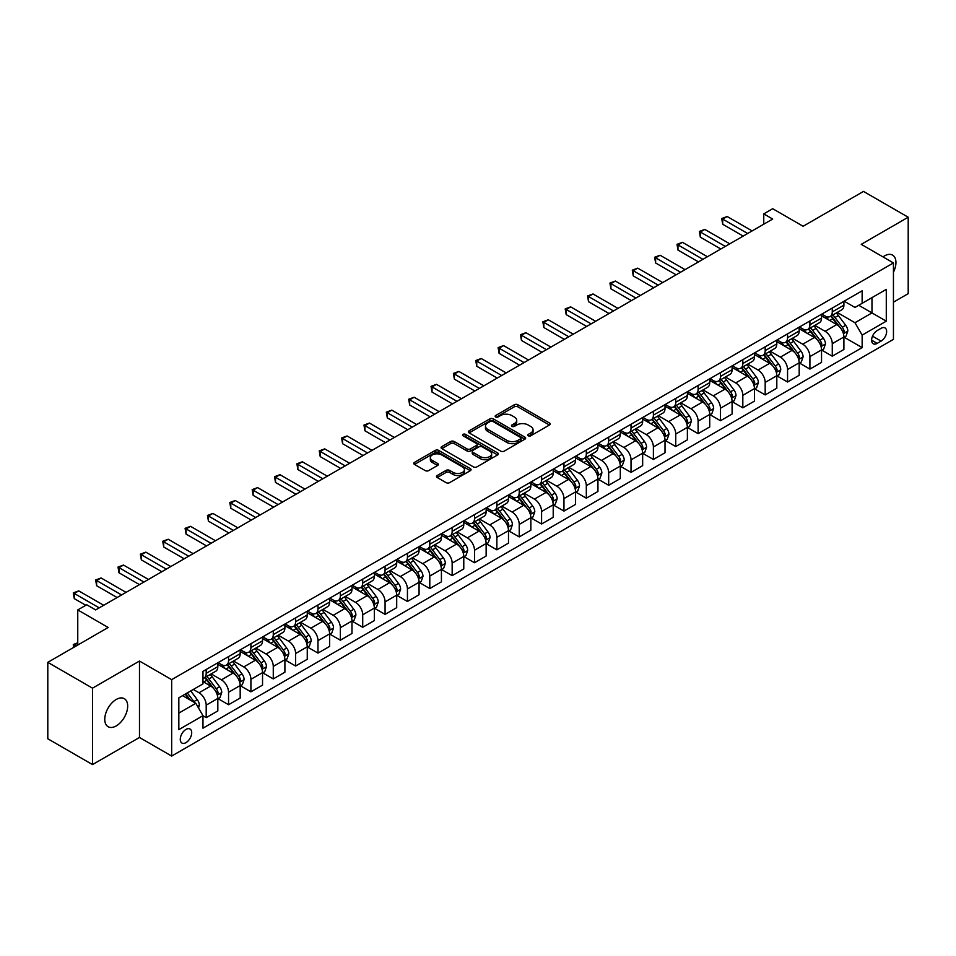 <?xml version="1.0" encoding="UTF-8"?>
<svg xmlns="http://www.w3.org/2000/svg" width="956" height="956" viewBox="0 0 956 956"><rect width="100%" height="100%" fill="white"/><g stroke="black" fill="none" stroke-linecap="round" stroke-linejoin="round"><path stroke-width="1.43" d="M528.31 435.793A1.733 1.004 0 0 0 530.771 435.793L549.425 425.026A2.486 1.434 0 0 0 550.154 424.01A2.486 1.434 0 0 0 549.425 422.994L517.829 404.747A2.486 1.434 0 0 0 514.316 404.747L495.662 415.513A1.733 1.004 0 0 0 495.148 416.23A1.733 1.004 0 0 0 495.662 416.935A1.733 1.004 0 0 0 498.112 416.935L500.526 415.537A7.947 4.589 0 0 1 511.771 415.537L514.4 417.067A7.947 4.589 0 0 1 516.73 420.305A7.947 4.589 0 0 1 514.4 423.556L511.986 424.942A1.733 1.004 0 0 0 511.472 425.659A1.733 1.004 0 0 0 511.986 426.364A1.733 1.004 0 0 0 514.447 426.364L516.861 424.966A7.947 4.589 0 0 1 528.094 424.966L530.723 426.495A7.947 4.589 0 0 1 533.054 429.734A7.947 4.589 0 0 1 530.723 432.972L528.31 434.371A1.733 1.004 0 0 0 527.808 435.076A1.733 1.004 0 0 0 528.31 435.793L528.31 434.371M116.226 725.915A16.192 9.345 120 0 0 126.801 711.646A16.192 9.345 120 0 0 124.316 698.669A16.192 9.345 120 0 0 116.226 699.469A16.192 9.345 120 0 0 105.638 713.738A16.192 9.345 120 0 0 108.124 726.715A16.192 9.345 120 0 0 116.226 725.915M893.442 272.221A16.192 9.345 120 0 0 892.593 255.109A16.192 9.345 120 0 0 884.503 255.909A16.192 9.345 120 0 0 882.986 256.901M185.978 742.645A8.09 4.672 120 0 0 191.272 735.511A8.09 4.672 120 0 0 190.029 729.022A8.09 4.672 120 0 0 185.978 729.416A8.09 4.672 120 0 0 180.696 736.55A8.09 4.672 120 0 0 181.939 743.039A8.09 4.672 120 0 0 185.978 742.645M437.239 475.502A2.486 1.434 0 0 0 436.51 476.518A2.486 1.434 0 0 0 437.239 477.534L446.094 482.649A2.486 1.434 0 0 0 449.607 482.649L470.328 470.687A2.486 1.434 0 0 0 471.057 469.671A2.486 1.434 0 0 0 470.328 468.655L438.72 450.407A2.486 1.434 0 0 0 435.219 450.407L414.498 462.369A2.486 1.434 0 0 0 413.769 463.385A2.486 1.434 0 0 0 414.498 464.401L425.205 470.591A2.486 1.434 0 0 0 428.718 470.591L437.585 465.464A2.486 1.434 0 0 0 438.314 464.449A2.486 1.434 0 0 0 437.585 463.445L432.267 460.374A6.644 3.836 0 0 1 430.331 457.661A6.644 3.836 0 0 1 434.43 454.124A6.644 3.836 0 0 1 441.672 454.948L462.477 466.958A6.644 3.836 0 0 1 464.413 469.671A6.644 3.836 0 0 1 460.314 473.22A6.644 3.836 0 0 1 453.084 472.384L449.607 470.388A2.486 1.434 0 0 0 446.094 470.388L437.239 475.502L437.239 477.534L446.094 472.443L446.094 470.388M893.442 302.18L908.2 293.659L908.2 217.227L863.483 191.415L803.112 226.273L772.699 208.719L763.76 213.881L772.699 219.044L95.648 609.928L86.709 604.766L77.759 609.928L77.759 645.049M92.517 688.165L92.517 764.585L139.48 737.47L139.48 661.05L92.517 688.165L47.8 662.341L108.171 627.483L77.759 609.928M139.48 661.05L171.674 679.644L893.442 262.936L893.442 339.356L171.674 756.065L171.674 679.644M908.2 217.227L861.248 244.342L893.442 262.936M500.705 451.124A2.486 1.434 0 0 0 504.218 451.124L524.94 439.163A2.486 1.434 0 0 0 525.657 438.147A2.486 1.434 0 0 0 524.94 437.131L493.332 418.883A2.486 1.434 0 0 0 489.819 418.883L469.097 430.845A2.486 1.434 0 0 0 468.368 431.861A2.486 1.434 0 0 0 469.097 432.877L500.705 451.124M463.732 436.163A1.733 1.004 0 0 1 465.5 436.414L465.5 434.347L497.634 452.893A2.486 1.434 0 0 1 498.363 453.909A2.486 1.434 0 0 1 497.634 454.925L476.913 466.887A2.486 1.434 0 0 1 473.399 466.887L441.803 448.639L441.803 446.607A2.486 1.434 0 0 0 441.075 447.623A2.486 1.434 0 0 0 441.803 448.639M441.803 446.607L450.67 441.493A2.486 1.434 0 0 1 454.172 441.493L466.994 448.89A2.486 1.434 0 0 0 470.507 448.89L476.387 445.496A2.486 1.434 0 0 0 477.116 444.48A2.486 1.434 0 0 0 476.387 443.465L463.039 435.769A1.733 1.004 0 0 1 462.537 435.052A1.733 1.004 0 0 1 463.612 434.132A1.733 1.004 0 0 1 465.5 434.347M92.517 764.585L47.8 738.773L47.8 662.341M881.097 328.302L877.166 330.573A7.839 4.529 120 0 0 872.039 337.492A7.839 4.529 120 0 0 873.246 343.766A7.839 4.529 120 0 0 877.166 343.383L881.097 341.113A7.839 4.529 120 0 0 886.224 334.206A7.839 4.529 120 0 0 885.017 327.92A7.839 4.529 120 0 0 881.097 328.302M844.16 301.2L854.987 307.438L862.145 303.315L862.145 290.815L202.971 671.375L202.971 683.875L178.832 697.82L178.832 729.631L202.971 715.686L202.971 728.185L862.145 347.614L862.145 335.126L854.987 322.734L837.193 312.457M862.145 303.315L886.284 289.369L886.284 321.18L862.145 335.126M139.48 737.47L171.674 756.065M763.76 213.881L763.76 224.206M858.739 305.275L871.98 312.923L871.98 297.627L886.284 289.369M854.987 322.734L871.98 312.923L886.284 321.18M178.832 713.104L195.825 703.293L182.584 695.645M202.971 715.793L206.197 717.645L206.197 705.146A10.122 5.844 -120 0 0 199.039 692.753L193.315 689.455M206.197 717.645L217.825 710.929L217.825 698.442A10.122 5.844 -120 0 0 210.667 686.05L202.971 681.604M218.088 698.693L228.556 704.739L228.556 692.24A10.122 5.844 -120 0 0 221.398 679.847L211.133 673.92M228.556 704.739L240.183 698.023L240.183 685.524A10.122 5.844 -120 0 0 233.025 673.132L217.825 664.36M240.446 685.787L250.914 691.833L250.914 679.334A10.122 5.844 -120 0 0 243.756 666.941L233.491 661.014M250.914 691.833L262.541 685.117L262.541 672.618A10.122 5.844 -120 0 0 255.383 660.226L240.183 651.454M262.816 672.881L273.273 678.915L273.273 666.428A10.122 5.844 -120 0 0 266.115 654.035L255.85 648.096M273.273 678.915L284.9 672.211L284.9 659.712A10.122 5.844 -120 0 0 277.742 647.32L262.541 638.536M285.175 659.975L295.631 666.009L295.631 653.51A10.122 5.844 -120 0 0 288.485 641.118L278.208 635.19M295.631 666.009L307.258 659.293L307.258 646.806A10.122 5.844 -120 0 0 300.112 634.414L284.9 625.63M307.533 647.057L317.99 653.103L317.99 640.604A10.122 5.844 -120 0 0 310.843 628.212L300.566 622.284M317.99 653.103L329.617 646.387L329.617 633.888A10.122 5.844 -120 0 0 322.471 621.496L307.258 612.724M329.892 634.151L340.348 640.197L340.348 627.698A10.122 5.844 -120 0 0 333.202 615.306L322.925 609.366M340.348 640.197L351.975 633.481L351.975 620.982A10.122 5.844 -120 0 0 344.829 608.59L329.617 599.806M352.25 621.245L362.718 627.279L362.718 614.792A10.122 5.844 -120 0 0 355.56 602.388L345.283 596.46M362.718 627.279L374.346 620.575L374.346 608.076A10.122 5.844 -120 0 0 367.188 595.684L351.975 586.9M374.609 608.327L385.077 614.373L385.077 601.874A10.122 5.844 -120 0 0 377.919 589.482L367.642 583.554M385.077 614.373L396.704 607.658L396.704 595.17A10.122 5.844 -120 0 0 389.546 582.766L374.346 573.994M396.967 595.421L407.435 601.467L407.435 588.968A10.122 5.844 -120 0 0 400.277 576.576L390 570.648M407.435 601.467L419.063 594.751L419.063 582.252A10.122 5.844 -120 0 0 411.905 569.86L396.704 561.088M419.325 582.515L429.794 588.549L429.794 576.062A10.122 5.844 -120 0 0 422.636 563.67L412.359 557.73M429.794 588.549L441.421 581.846L441.421 569.346A10.122 5.844 -120 0 0 434.263 556.954L419.063 548.17M441.684 569.609L452.152 575.643L452.152 563.144A10.122 5.844 -120 0 0 444.994 550.752L434.729 544.824M452.152 575.643L463.78 568.928L463.78 556.44A10.122 5.844 -120 0 0 456.621 544.048L441.421 535.264M464.042 556.691L474.511 562.737L474.511 550.238A10.122 5.844 -120 0 0 467.353 537.846L457.088 531.918M474.511 562.737L486.138 556.022L486.138 543.522A10.122 5.844 -120 0 0 478.98 531.13L463.78 522.358M486.413 543.785L496.869 549.831L496.869 537.332A10.122 5.844 -120 0 0 489.711 524.94L479.446 519.012M496.869 549.831L508.496 543.116L508.496 530.616A10.122 5.844 -120 0 0 501.338 518.224L486.138 509.452M508.771 530.879L519.228 536.913L519.228 524.426A10.122 5.844 -120 0 0 512.081 512.034L501.804 506.094M519.228 536.913L530.855 530.21L530.855 517.71A10.122 5.844 -120 0 0 523.709 505.318L508.496 496.534M531.13 517.973L541.586 524.008L541.586 511.508A10.122 5.844 -120 0 0 534.44 499.116L524.163 493.188M541.586 524.008L553.213 517.292L553.213 504.804A10.122 5.844 -120 0 0 546.067 492.412L530.855 483.628M553.488 505.055L563.956 511.101L563.956 498.602A10.122 5.844 -120 0 0 556.798 486.21L546.521 480.282M563.956 511.101L575.572 504.386L575.572 491.886A10.122 5.844 -120 0 0 568.426 479.494L553.213 470.722M575.847 492.149L586.315 498.195L586.315 485.696A10.122 5.844 -120 0 0 579.157 473.304L568.88 467.365M586.315 498.195L597.942 491.48L597.942 478.98A10.122 5.844 -120 0 0 590.784 466.588L575.572 457.805M598.205 479.243L608.673 485.278L608.673 472.79A10.122 5.844 -120 0 0 601.515 460.398L591.238 454.459M608.673 485.278L620.301 478.574L620.301 466.074A10.122 5.844 -120 0 0 613.143 453.682L597.942 444.899M620.563 466.325L631.032 472.372L631.032 459.872A10.122 5.844 -120 0 0 623.874 447.48L613.597 441.553M631.032 472.372L642.659 465.656L642.659 453.168A10.122 5.844 -120 0 0 635.501 440.776L620.301 431.993M642.922 453.419L653.39 459.466L653.39 446.966A10.122 5.844 -120 0 0 646.232 434.574L635.955 428.647M653.39 459.466L665.018 452.75L665.018 440.25A10.122 5.844 -120 0 0 657.859 427.858L642.659 419.087M665.28 440.513L675.749 446.548L675.749 434.06A10.122 5.844 -120 0 0 668.591 421.668L658.326 415.729M675.749 446.548L687.376 439.844L687.376 427.344A10.122 5.844 -120 0 0 680.218 414.952L665.018 406.169M687.639 427.607L698.107 433.642L698.107 421.154A10.122 5.844 -120 0 0 690.949 408.75L680.684 402.823M698.107 433.642L709.734 426.926L709.734 414.438A10.122 5.844 -120 0 0 702.576 402.046L687.376 393.263M710.009 414.689L720.466 420.736L720.466 408.236A10.122 5.844 -120 0 0 713.307 395.844L703.042 389.917M720.466 420.736L732.093 414.02L732.093 401.52A10.122 5.844 -120 0 0 724.935 389.128L709.734 380.357M732.368 401.783L742.824 407.83L742.824 395.33A10.122 5.844 -120 0 0 735.678 382.938L725.401 377.011M742.824 407.83L754.451 401.114L754.451 388.614A10.122 5.844 -120 0 0 747.305 376.222L732.093 367.451M754.726 388.877L765.182 394.912L765.182 382.424A10.122 5.844 -120 0 0 758.036 370.032L747.759 364.093M765.182 394.912L776.81 388.208L776.81 375.708A10.122 5.844 -120 0 0 769.664 363.316L754.451 354.533M777.085 375.971L787.553 382.006L787.553 369.506A10.122 5.844 -120 0 0 780.395 357.114L770.118 351.187M787.553 382.006L799.18 375.29L799.18 362.802A10.122 5.844 -120 0 0 792.022 350.41L776.81 341.627M799.443 363.053L809.911 369.1L809.911 356.6A10.122 5.844 -120 0 0 802.753 344.208L792.476 338.281M809.911 369.1L821.539 362.384L821.539 349.884A10.122 5.844 -120 0 0 814.381 337.492L799.18 328.721M821.802 350.147L832.27 356.194L832.27 343.694A10.122 5.844 -120 0 0 825.112 331.302L814.835 325.363M832.27 356.194L843.897 349.478L843.897 336.978A10.122 5.844 -120 0 0 836.739 324.586L821.539 315.803M821.802 314.106L825.112 316.018A10.122 5.844 -120 0 0 830.167 316.52A10.122 5.844 -120 0 0 832.27 311.883L832.27 308.059M799.443 327.012L802.753 328.924A10.122 5.844 -120 0 0 807.808 329.426A10.122 5.844 -120 0 0 809.911 324.789L809.911 320.977M777.085 339.918L780.395 341.83A10.122 5.844 -120 0 0 785.45 342.332A10.122 5.844 -120 0 0 787.553 337.707L787.553 333.883M754.726 352.836L758.036 354.748A10.122 5.844 -120 0 0 763.091 355.25A10.122 5.844 -120 0 0 765.182 350.613L765.182 346.789M732.368 365.742L735.678 367.654A10.122 5.844 -120 0 0 740.733 368.156A10.122 5.844 -120 0 0 742.824 363.519L742.824 359.695M710.009 378.648L713.307 380.56A10.122 5.844 -120 0 0 718.374 381.062A10.122 5.844 -120 0 0 720.466 376.425L720.466 372.613M687.639 391.554L690.949 393.466A10.122 5.844 -120 0 0 696.016 393.968A10.122 5.844 -120 0 0 698.107 389.343L698.107 385.519M665.28 404.472L668.591 406.384A10.122 5.844 -120 0 0 673.657 406.886A10.122 5.844 -120 0 0 675.749 402.249L675.749 398.425M642.922 417.378L646.232 419.29A10.122 5.844 -120 0 0 651.299 419.792A10.122 5.844 -120 0 0 653.39 415.155L653.39 411.331M620.563 430.284L623.874 432.196A10.122 5.844 -120 0 0 628.928 432.698A10.122 5.844 -120 0 0 631.032 428.061L631.032 424.249M598.205 443.202L601.515 445.102A10.122 5.844 -120 0 0 606.57 445.604A10.122 5.844 -120 0 0 608.673 440.979L608.673 437.155M575.847 456.108L579.157 458.02A10.122 5.844 -120 0 0 584.212 458.522A10.122 5.844 -120 0 0 586.315 453.885L586.315 450.061M553.488 469.014L556.798 470.926A10.122 5.844 -120 0 0 561.853 471.428A10.122 5.844 -120 0 0 563.956 466.791L563.956 462.979M531.13 481.92L534.44 483.832A10.122 5.844 -120 0 0 539.495 484.334A10.122 5.844 -120 0 0 541.586 479.709L541.586 475.885M508.771 494.838L512.081 496.75A10.122 5.844 -120 0 0 517.136 497.24A10.122 5.844 -120 0 0 519.228 492.615L519.228 488.791M486.413 507.744L489.711 509.656A10.122 5.844 -120 0 0 494.778 510.157A10.122 5.844 -120 0 0 496.869 505.521L496.869 501.697M464.042 520.65L467.353 522.562A10.122 5.844 -120 0 0 472.419 523.063A10.122 5.844 -120 0 0 474.511 518.427L474.511 514.615M441.684 533.556L444.994 535.468A10.122 5.844 -120 0 0 450.061 535.969A10.122 5.844 -120 0 0 452.152 531.345L452.152 527.521M419.325 546.474L422.636 548.385A10.122 5.844 -120 0 0 427.702 548.887A10.122 5.844 -120 0 0 429.794 544.251L429.794 540.427M396.967 559.38L400.277 561.292A10.122 5.844 -120 0 0 405.332 561.793A10.122 5.844 -120 0 0 407.435 557.157L407.435 553.333M374.609 572.285L377.919 574.197A10.122 5.844 -120 0 0 382.974 574.699A10.122 5.844 -120 0 0 385.077 570.063L385.077 566.251M352.25 585.203L355.56 587.104A10.122 5.844 -120 0 0 360.615 587.605A10.122 5.844 -120 0 0 362.718 582.981L362.718 579.157M329.892 598.109L333.202 600.021A10.122 5.844 -120 0 0 338.257 600.523A10.122 5.844 -120 0 0 340.348 595.887L340.348 592.063M307.533 611.015L310.843 612.927A10.122 5.844 -120 0 0 315.898 613.429A10.122 5.844 -120 0 0 317.99 608.793L317.99 604.981M285.175 623.921L288.485 625.833A10.122 5.844 -120 0 0 293.54 626.335A10.122 5.844 -120 0 0 295.631 621.711L295.631 617.887M262.804 636.839L266.115 638.751A10.122 5.844 -120 0 0 271.181 639.241A10.122 5.844 -120 0 0 273.273 634.617L273.273 630.793M240.446 649.745L243.756 651.657A10.122 5.844 -120 0 0 248.823 652.159A10.122 5.844 -120 0 0 250.914 647.523L250.914 643.699M218.088 662.651L221.398 664.563A10.122 5.844 -120 0 0 226.464 665.065A10.122 5.844 -120 0 0 228.556 660.429L228.556 656.617M844.16 337.241L862.145 347.614M830.167 316.52L841.794 309.804A10.122 5.844 -120 0 0 843.897 305.167L843.897 301.355M807.808 329.426L819.435 322.71A10.122 5.844 -120 0 0 821.539 318.085L821.539 314.261M785.45 342.332L797.077 335.616A10.122 5.844 -120 0 0 799.18 330.991L799.18 327.167M763.091 355.25L774.718 348.534A10.122 5.844 -120 0 0 776.81 343.897L776.81 340.073M740.733 368.156L752.36 361.44A10.122 5.844 -120 0 0 754.451 356.803L754.451 352.991M718.374 381.062L730.002 374.346A10.122 5.844 -120 0 0 732.093 369.721L732.093 365.897M696.016 393.968L707.643 387.264A10.122 5.844 -120 0 0 709.734 382.627L709.734 378.803M673.657 406.886L685.285 400.17A10.122 5.844 -120 0 0 687.376 395.533L687.376 391.709M651.299 419.792L662.926 413.076A10.122 5.844 -120 0 0 665.018 408.439L665.018 404.627M628.928 432.698L640.556 425.982A10.122 5.844 -120 0 0 642.659 421.357L642.659 417.533M606.57 445.604L618.197 438.9A10.122 5.844 -120 0 0 620.301 434.263L620.301 430.439M584.212 458.522L595.839 451.806A10.122 5.844 -120 0 0 597.942 447.169L597.942 443.357M561.853 471.428L573.481 464.712A10.122 5.844 -120 0 0 575.572 460.087L575.572 456.263M539.495 484.334L551.122 477.618A10.122 5.844 -120 0 0 553.213 472.993L553.213 469.169M517.136 497.24L528.764 490.536A10.122 5.844 -120 0 0 530.855 485.899L530.855 482.075M494.778 510.157L506.405 503.442A10.122 5.844 -120 0 0 508.496 498.805L508.496 494.993M472.419 523.063L484.047 516.348A10.122 5.844 -120 0 0 486.138 511.723L486.138 507.899M450.061 535.969L461.688 529.265A10.122 5.844 -120 0 0 463.78 524.629L463.78 520.805M427.702 548.887L439.33 542.172A10.122 5.844 -120 0 0 441.421 537.535L441.421 533.711M405.332 561.793L416.959 555.077A10.122 5.844 -120 0 0 419.063 550.441L419.063 546.629M382.974 574.699L394.601 567.984A10.122 5.844 -120 0 0 396.704 563.359L396.704 559.535M360.615 587.605L372.243 580.901A10.122 5.844 -120 0 0 374.346 576.265L374.346 572.441M338.257 600.523L349.884 593.807A10.122 5.844 -120 0 0 351.975 589.171L351.975 585.347M315.898 613.429L327.526 606.713A10.122 5.844 -120 0 0 329.617 602.089L329.617 598.265M293.54 626.335L305.167 619.619A10.122 5.844 -120 0 0 307.258 614.995L307.258 611.171M271.181 639.241L282.809 632.537A10.122 5.844 -120 0 0 284.9 627.901L284.9 624.077M248.823 652.159L260.45 645.443A10.122 5.844 -120 0 0 262.541 640.807L262.541 636.995M226.464 665.065L238.092 658.349A10.122 5.844 -120 0 0 240.183 653.725L240.183 649.901M202.971 678.378A10.122 5.844 -120 0 0 204.106 677.971L215.721 671.267A10.122 5.844 -120 0 0 217.825 666.631L217.825 662.807M204.106 677.971A10.122 5.844 -120 0 0 206.197 673.347L206.197 669.523M195.825 703.293L202.971 715.686M529.015 436.032L530.723 435.04A7.947 4.589 0 0 0 533.054 431.801L533.054 429.734M516.73 420.305L516.73 422.373A7.947 4.589 0 0 1 514.4 425.611L512.679 426.603M549.401 425.038L517.829 406.814A2.486 1.434 0 0 0 514.316 406.814L496.355 417.186M524.904 439.174L493.332 420.951A2.486 1.434 0 0 0 489.819 420.951L469.133 432.901M520.542 438.852A1.733 1.004 0 0 0 521.056 438.147A1.733 1.004 0 0 0 520.542 437.442L492.806 421.417A1.733 1.004 0 0 0 490.344 421.417L487.799 422.887A7.947 4.589 0 0 0 485.469 426.137A7.947 4.589 0 0 0 487.799 429.375L506.764 440.322A7.947 4.589 0 0 0 517.997 440.322L520.542 438.852L520.542 440.919A1.733 1.004 0 0 0 521.056 440.214L521.056 438.147M485.469 426.137L485.469 428.204A7.947 4.589 0 0 0 487.799 431.443L487.799 429.375M520.542 440.919L517.997 442.389A7.947 4.589 0 0 1 506.764 442.389L487.799 431.443M441.827 448.663L450.67 443.56L450.67 441.493M477.116 444.48L477.116 446.548A2.486 1.434 0 0 1 476.387 447.563L470.507 450.957A2.486 1.434 0 0 1 466.994 450.957L454.172 443.56A2.486 1.434 0 0 0 450.67 443.56M465.5 436.414L497.598 454.948M480.294 456.574A6.644 3.836 0 0 0 487.536 457.398A6.644 3.836 0 0 0 491.635 453.861A6.644 3.836 0 0 0 489.687 451.148L482.362 446.918A2.486 1.434 0 0 0 478.848 446.918L472.969 450.312A2.486 1.434 0 0 0 472.24 451.328A2.486 1.434 0 0 0 472.969 452.343L480.294 456.574L480.294 458.641A6.644 3.836 0 0 0 487.536 459.466A6.644 3.836 0 0 0 491.635 455.928L491.635 453.861M472.24 451.328L472.24 453.395A2.486 1.434 0 0 0 472.969 454.399L472.969 452.343M480.294 458.641L472.969 454.399M464.413 469.671L464.413 471.738A6.644 3.836 0 0 1 460.314 475.287A6.644 3.836 0 0 1 453.084 474.451L449.607 472.443A2.486 1.434 0 0 0 446.094 472.443M430.331 457.661L430.331 459.728A6.644 3.836 0 0 0 432.267 462.441L432.267 460.374M437.549 465.488L432.267 462.441M470.292 470.711L438.72 452.475A2.486 1.434 0 0 0 435.219 452.475L414.534 464.425M843.897 337.396L846.036 336.154L847.829 330.991A6.704 3.872 -120 0 0 845.69 325.279L838.376 315.528A19.347 11.173 -120 0 0 836.273 312.994M828.995 320.117A19.347 11.173 -120 0 0 825.04 315.97M843.288 333.286L844.208 331.278A6.704 3.872 -120 0 0 842.296 327.239L834.982 317.488A19.347 11.173 -120 0 0 832.867 314.954M831.075 315.994A16.061 9.273 60 0 1 833.704 318.993L839.894 327.251M830.728 316.197A19.347 11.173 60 0 1 832.831 318.73L837.695 325.207M747.652 233.503L722.7 219.091L727.181 216.51L752.133 230.922M743.182 236.084L722.7 224.254L722.7 219.091L721.72 218.53L727.181 216.51M722.7 224.254L721.72 218.53M821.539 350.302L823.678 349.06L825.47 343.897A6.704 3.872 -120 0 0 823.331 338.185L816.018 328.434A19.347 11.173 -120 0 0 813.915 325.9M806.637 333.023A19.347 11.173 -120 0 0 802.682 328.876M820.917 346.192L821.849 344.184A6.704 3.872 -120 0 0 819.925 340.157L812.624 330.394A19.347 11.173 -120 0 0 810.509 327.872M808.704 328.912A16.061 9.273 60 0 1 811.345 331.899L817.535 340.157M808.358 329.103A19.347 11.173 60 0 1 810.473 331.636L815.337 338.125M799.18 363.208L801.319 361.977L803.112 356.803A6.704 3.872 -120 0 0 800.973 351.103L793.659 341.34A19.347 11.173 -120 0 0 791.544 338.818M784.279 345.941A19.347 11.173 -120 0 0 780.323 341.794M798.559 359.109L799.491 357.09A6.704 3.872 -120 0 0 797.567 353.063L790.265 343.3A19.347 11.173 -120 0 0 788.15 340.778M786.346 341.818A16.061 9.273 60 0 1 788.987 344.817L795.177 353.075M785.999 342.021A19.347 11.173 60 0 1 788.114 344.542L792.978 351.031M776.81 376.126L778.961 374.883L780.753 369.721A6.704 3.872 -120 0 0 778.614 364.009L771.301 354.258A19.347 11.173 -120 0 0 769.186 351.724M761.92 358.847A19.347 11.173 -120 0 0 757.953 354.7M776.2 372.015L777.132 370.008A6.704 3.872 -120 0 0 775.208 365.969L767.907 356.218A19.347 11.173 -120 0 0 765.792 353.684M763.987 354.724A16.061 9.273 60 0 1 766.628 357.723L772.807 365.981M763.641 354.927A19.347 11.173 60 0 1 765.756 357.448L770.62 363.937M725.293 246.409L700.342 231.997L704.811 229.416L729.775 243.828M720.824 248.99L700.342 237.16L700.342 231.997L699.362 231.436L704.811 229.416M700.342 237.16L699.362 231.436M702.935 259.315L677.983 244.915L682.453 242.334L707.404 256.734M698.466 261.896L677.983 250.078L677.983 244.915L677.003 244.342L682.453 242.334M677.983 250.078L677.003 244.342M680.576 272.221L655.625 257.821L660.094 255.24L685.046 269.64M676.107 274.814L655.625 262.984L655.625 257.821L654.645 257.248L660.094 255.24M655.625 262.984L654.645 257.248M754.451 389.032L756.602 387.789L758.395 382.627A6.704 3.872 -120 0 0 756.256 376.915L748.942 367.164A19.347 11.173 -120 0 0 746.827 364.63M739.562 371.753A19.347 11.173 -120 0 0 735.594 367.606M753.842 384.921L754.774 382.914A6.704 3.872 -120 0 0 752.85 378.875L745.549 369.124A19.347 11.173 -120 0 0 743.433 366.59M741.629 367.63A16.061 9.273 60 0 1 744.27 370.629L750.448 378.887M741.282 367.833A19.347 11.173 60 0 1 743.398 370.366L748.249 376.855M658.218 285.139L633.266 270.727L637.736 268.146L662.687 282.558M653.749 287.72L633.266 275.89L633.266 270.727L632.286 270.166L637.736 268.146M633.266 275.89L632.286 270.166M732.093 401.938L734.244 400.695L736.024 395.533A6.704 3.872 -120 0 0 733.885 389.833L726.584 380.07A19.347 11.173 -120 0 0 724.469 377.536M717.203 384.671A19.347 11.173 -120 0 0 713.236 380.524M731.483 397.827L732.416 395.82A6.704 3.872 -120 0 0 730.492 391.793L723.178 382.03A19.347 11.173 -120 0 0 721.075 379.508M719.27 380.548A16.061 9.273 60 0 1 721.911 383.547L728.09 391.793M718.924 380.739A19.347 11.173 60 0 1 721.039 383.272L725.891 389.761M635.86 298.045L610.908 283.633L615.377 281.052L640.329 295.464M631.39 300.626L610.908 288.808L610.908 283.633L609.928 283.072L615.377 281.052M610.908 288.808L609.928 283.072M709.734 414.844L711.885 413.613L713.666 408.439A6.704 3.872 -120 0 0 711.527 402.739L704.225 392.976A19.347 11.173 -120 0 0 702.11 390.454M694.845 397.577A19.347 11.173 -120 0 0 690.877 393.43M709.125 410.745L710.045 408.726A6.704 3.872 -120 0 0 708.133 404.699L700.82 394.948A19.347 11.173 -120 0 0 698.717 392.414M696.912 393.454A16.061 9.273 60 0 1 699.553 396.453L705.731 404.711M696.566 393.657A19.347 11.173 60 0 1 698.681 396.178L703.532 402.667M613.501 310.951L588.549 296.551L593.019 293.97L617.97 308.37M609.032 313.532L588.549 301.714L588.549 296.551L587.558 295.978L593.019 293.97M588.549 301.714L587.558 295.978M687.376 427.762L689.527 426.519L691.308 421.357A6.704 3.872 -120 0 0 689.168 415.645L681.867 405.894A19.347 11.173 -120 0 0 679.752 403.36M672.486 410.483A19.347 11.173 -120 0 0 668.519 406.336M686.767 423.651L687.687 421.644A6.704 3.872 -120 0 0 685.775 417.605L678.461 407.854A19.347 11.173 -120 0 0 676.346 405.32M674.554 406.36A16.061 9.273 60 0 1 677.183 409.359L683.373 417.617M674.207 406.563A19.347 11.173 60 0 1 676.322 409.096L681.174 415.573M591.143 323.869L566.191 309.457L570.66 306.876L595.612 321.276M586.673 326.45L566.191 314.62L566.191 309.457L565.199 308.884L570.66 306.876M566.191 314.62L565.199 308.884M665.018 440.668L667.168 439.425L668.949 434.263A6.704 3.872 -120 0 0 666.81 428.551L659.509 418.8A19.347 11.173 -120 0 0 657.393 416.266M650.128 423.389A19.347 11.173 -120 0 0 646.16 419.242M664.408 436.557L665.328 434.55A6.704 3.872 -120 0 0 663.416 430.523L656.103 420.76A19.347 11.173 -120 0 0 653.988 418.226M652.195 419.266A16.061 9.273 60 0 1 654.824 422.265L661.014 430.523M651.849 419.469A19.347 11.173 60 0 1 653.952 422.002L658.815 428.491M568.784 336.775L543.833 322.363L548.302 319.782L573.253 334.194M564.303 339.356L543.833 327.526L543.833 322.363L542.841 321.802L548.302 319.782M543.833 327.526L542.841 321.802M642.659 453.574L644.798 452.331L646.591 447.169A6.704 3.872 -120 0 0 644.452 441.469L637.138 431.706A19.347 11.173 -120 0 0 635.035 429.184M627.757 436.306A19.347 11.173 -120 0 0 623.802 432.16M642.05 449.475L642.97 447.456A6.704 3.872 -120 0 0 641.058 443.429L633.744 433.666A19.347 11.173 -120 0 0 631.629 431.144M629.837 432.184A16.061 9.273 60 0 1 632.466 435.183L638.656 443.441M629.49 432.375A19.347 11.173 60 0 1 631.593 434.908L636.457 441.397M546.426 349.681L521.462 335.269L525.943 332.688L550.895 347.1M541.944 352.262L521.462 340.444L521.462 335.269L520.482 334.708L525.943 332.688M521.462 340.444L520.482 334.708M620.301 466.48L622.44 465.249L624.232 460.087A6.704 3.872 -120 0 0 622.093 454.375L614.78 444.612A19.347 11.173 -120 0 0 612.677 442.09M605.399 449.212A19.347 11.173 -120 0 0 601.444 445.066M619.691 462.381L620.611 460.362A6.704 3.872 -120 0 0 618.699 456.335L611.386 446.583A19.347 11.173 -120 0 0 609.271 444.05M607.478 445.09A16.061 9.273 60 0 1 610.107 448.089L616.297 456.347M607.132 445.293A19.347 11.173 60 0 1 609.235 447.814L614.099 454.303M524.055 362.587L499.104 348.187L503.585 345.606L528.537 360.006M519.586 365.168L499.104 353.35L499.104 348.187L498.124 347.614L503.585 345.606M499.104 353.35L498.124 347.614M597.942 479.398L600.081 478.155L601.874 472.993A6.704 3.872 -120 0 0 599.735 467.281L592.421 457.53A19.347 11.173 -120 0 0 590.306 454.996M583.04 462.118A19.347 11.173 -120 0 0 579.085 457.972M597.321 475.287L598.253 473.28A6.704 3.872 -120 0 0 596.329 469.241L589.027 459.489A19.347 11.173 -120 0 0 586.912 456.956M585.108 457.996A16.061 9.273 60 0 1 587.749 460.995L593.939 469.253M584.761 458.199A19.347 11.173 60 0 1 586.876 460.732L591.74 467.209M501.697 375.505L476.745 361.093L481.215 358.512L506.178 372.924M497.228 378.086L476.745 366.256L476.745 361.093L475.765 360.531L481.215 358.512M476.745 366.256L475.765 360.531M575.572 492.304L577.723 491.061L579.515 485.899A6.704 3.872 -120 0 0 577.376 480.187L570.063 470.436A19.347 11.173 -120 0 0 567.948 467.902M560.682 475.024A19.347 11.173 -120 0 0 556.727 470.878M574.962 488.193L575.894 486.186A6.704 3.872 -120 0 0 573.97 482.159L566.669 472.395A19.347 11.173 -120 0 0 564.554 469.874M562.749 470.914A16.061 9.273 60 0 1 565.39 473.901L571.58 482.159M562.403 471.105A19.347 11.173 60 0 1 564.518 473.638L569.382 480.127M479.338 388.411L454.387 373.999L458.856 371.418L483.808 385.83M474.869 390.992L454.387 379.162L454.387 373.999L453.407 373.438L458.856 371.418M454.387 379.162L453.407 373.438M553.213 505.21L555.364 503.979L557.157 498.805A6.704 3.872 -120 0 0 555.018 493.105L547.704 483.342A19.347 11.173 -120 0 0 545.589 480.82M538.324 487.942A19.347 11.173 -120 0 0 534.356 483.796M552.604 501.111L553.536 499.092A6.704 3.872 -120 0 0 551.612 495.065L544.311 485.301A19.347 11.173 -120 0 0 542.195 482.78M540.391 483.82A16.061 9.273 60 0 1 543.032 486.819L549.21 495.077M540.044 484.023A19.347 11.173 60 0 1 542.16 486.544L547.023 493.033M456.98 401.317L432.028 386.917L436.498 384.336L461.449 398.736M452.511 403.898L432.028 392.08L432.028 386.917L431.048 386.344L436.498 384.336M432.028 392.08L431.048 386.344M530.855 518.128L533.006 516.885L534.798 511.723A6.704 3.872 -120 0 0 532.659 506.011L525.346 496.26A19.347 11.173 -120 0 0 523.231 493.726M515.965 500.848A19.347 11.173 -120 0 0 511.998 496.702M530.245 514.017L531.178 512.01A6.704 3.872 -120 0 0 529.254 507.971L521.94 498.219A19.347 11.173 -120 0 0 519.837 495.686M518.033 496.726A16.061 9.273 60 0 1 520.673 499.725L526.852 507.983M517.686 496.929A19.347 11.173 60 0 1 519.801 499.45L524.653 505.939M434.622 414.223L409.67 399.823L414.139 397.242L439.091 411.642M430.152 416.804L409.67 404.986L409.67 399.823L408.69 399.25L414.139 397.242M409.67 404.986L408.69 399.25M508.496 531.034L510.647 529.791L512.428 524.629A6.704 3.872 -120 0 0 510.289 518.917L502.987 509.166A19.347 11.173 -120 0 0 500.872 506.632M493.607 513.754A19.347 11.173 -120 0 0 489.639 509.608M507.887 526.923L508.819 524.916A6.704 3.872 -120 0 0 506.895 520.877L499.582 511.125A19.347 11.173 -120 0 0 497.479 508.592M495.674 509.632A16.061 9.273 60 0 1 498.315 512.631L504.493 520.889M495.328 509.835A19.347 11.173 60 0 1 497.443 512.368L502.294 518.845M412.263 427.141L387.311 412.729L391.781 410.148L416.732 424.56M407.794 429.722L387.311 417.892L387.311 412.729L386.32 412.167L391.781 410.148M387.311 417.892L386.32 412.167M486.138 543.94L488.289 542.697L490.07 537.535A6.704 3.872 -120 0 0 487.93 531.835L480.629 522.072A19.347 11.173 -120 0 0 478.514 519.538M471.248 526.672A19.347 11.173 -120 0 0 467.281 522.526M485.529 539.829L486.449 537.822A6.704 3.872 -120 0 0 484.537 533.795L477.223 524.031A19.347 11.173 -120 0 0 475.12 521.51M473.316 522.55A16.061 9.273 60 0 1 475.957 525.549L482.135 533.795M472.969 522.741A19.347 11.173 60 0 1 475.084 525.274L479.936 531.763M389.905 440.047L364.953 425.635L369.422 423.054L394.374 437.466M385.435 442.628L364.953 430.809L364.953 425.635L363.961 425.073L369.422 423.054M364.953 430.809L363.961 425.073M463.78 556.846L465.93 555.615L467.711 550.441A6.704 3.872 -120 0 0 465.572 544.741L458.271 534.978A19.347 11.173 -120 0 0 456.155 532.456M448.89 539.578A19.347 11.173 -120 0 0 444.922 535.432M463.17 552.747L464.09 550.728A6.704 3.872 -120 0 0 462.178 546.701L454.865 536.949A19.347 11.173 -120 0 0 452.75 534.416M450.957 535.456A16.061 9.273 60 0 1 453.586 538.455L459.776 546.712M450.611 535.659A19.347 11.173 60 0 1 452.726 538.18L457.577 544.669M367.546 452.953L342.595 438.553L347.064 435.972L372.015 450.372M363.077 455.534L342.595 443.715L342.595 438.553L341.603 437.979L347.064 435.972M342.595 443.715L341.603 437.979M441.421 569.764L443.572 568.521L445.353 563.359A6.704 3.872 -120 0 0 443.214 557.647L435.9 547.896A19.347 11.173 -120 0 0 433.797 545.362M426.531 552.484A19.347 11.173 -120 0 0 422.564 548.338M440.812 565.653L441.732 563.646A6.704 3.872 -120 0 0 439.82 559.607L432.506 549.855A19.347 11.173 -120 0 0 430.391 547.322M428.599 548.362A16.061 9.273 60 0 1 431.228 551.361L437.418 559.619M428.252 548.565A19.347 11.173 60 0 1 430.355 551.098L435.219 557.575M345.188 465.871L320.236 451.459L324.705 448.878L349.657 463.278M340.706 468.452L320.236 456.621L320.236 451.459L319.244 450.885L324.705 448.878M320.236 456.621L319.244 450.885M419.063 582.67L421.202 581.427L422.994 576.265A6.704 3.872 -120 0 0 420.855 570.553L413.542 560.802A19.347 11.173 -120 0 0 411.439 558.268M404.161 565.39A19.347 11.173 -120 0 0 400.205 561.244M418.453 578.559L419.373 576.552A6.704 3.872 -120 0 0 417.461 572.525L410.148 562.761A19.347 11.173 -120 0 0 408.033 560.228M406.24 561.268A16.061 9.273 60 0 1 408.869 564.267L415.059 572.525M405.894 561.471A19.347 11.173 60 0 1 407.997 564.004L412.861 570.493M322.829 478.777L297.866 464.365L302.347 461.784L327.299 476.196M318.348 481.358L297.866 469.527L297.866 464.365L296.886 463.803L302.347 461.784M297.866 469.527L296.886 463.803M396.704 595.576L398.843 594.333L400.636 589.171A6.704 3.872 -120 0 0 398.497 583.471L391.183 573.708A19.347 11.173 -120 0 0 389.08 571.186M381.803 578.308A19.347 11.173 -120 0 0 377.847 574.162M396.095 591.477L397.015 589.458A6.704 3.872 -120 0 0 395.091 585.431L387.789 575.667A19.347 11.173 -120 0 0 385.674 573.146M383.87 574.186A16.061 9.273 60 0 1 386.511 577.185L392.701 585.442M383.535 574.377A19.347 11.173 60 0 1 385.638 576.91L390.502 583.399M300.459 491.683L275.507 477.271L279.989 474.69L304.94 489.102M295.99 494.264L275.507 482.445L275.507 477.271L274.527 476.709L279.989 474.69M275.507 482.445L274.527 476.709M374.346 608.482L376.485 607.251L378.277 602.089A6.704 3.872 -120 0 0 376.138 596.377L368.825 586.614A19.347 11.173 -120 0 0 366.71 584.092M359.444 591.214A19.347 11.173 -120 0 0 355.489 587.068M373.724 604.383L374.656 602.364A6.704 3.872 -120 0 0 372.732 598.337L365.431 588.585A19.347 11.173 -120 0 0 363.316 586.052M361.511 587.092A16.061 9.273 60 0 1 364.152 590.091L370.342 598.348M361.165 587.295A19.347 11.173 60 0 1 363.28 589.816L368.144 596.305M278.1 504.589L253.149 490.189L257.618 487.608L282.582 502.008M273.631 507.17L253.149 495.351L253.149 490.189L252.169 489.615L257.618 487.608M253.149 495.351L252.169 489.615M351.975 621.4L354.126 620.157L355.919 614.995A6.704 3.872 -120 0 0 353.78 609.283L346.466 599.532A19.347 11.173 -120 0 0 344.351 596.998M337.086 604.12A19.347 11.173 -120 0 0 333.13 599.974M351.366 617.289L352.298 615.282A6.704 3.872 -120 0 0 350.374 611.243L343.073 601.491A19.347 11.173 -120 0 0 340.957 598.958M339.153 599.998A16.061 9.273 60 0 1 341.794 602.997L347.984 611.254M338.806 600.201A19.347 11.173 60 0 1 340.922 602.734L345.785 609.211M255.742 517.507L230.79 503.095L235.26 500.514L260.211 514.926M251.273 520.088L230.79 508.257L230.79 503.095L229.81 502.521L235.26 500.514M230.79 508.257L229.81 502.521M329.617 634.306L331.768 633.063L333.56 627.901A6.704 3.872 -120 0 0 331.421 622.189L324.108 612.438A19.347 11.173 -120 0 0 321.993 609.904M314.727 617.026A19.347 11.173 -120 0 0 310.76 612.88M329.007 630.195L329.94 628.188A6.704 3.872 -120 0 0 328.016 624.16L320.714 614.397A19.347 11.173 -120 0 0 318.599 611.876M316.795 612.915A16.061 9.273 60 0 1 319.435 615.903L325.614 624.16M316.448 613.107A19.347 11.173 60 0 1 318.563 615.64L323.427 622.129M233.384 530.413L208.432 516.001L212.901 513.42L237.853 527.832M228.914 532.994L208.432 521.163L208.432 516.001L207.452 515.439L212.901 513.42M208.432 521.163L207.452 515.439M307.258 647.212L309.409 645.981L311.202 640.807A6.704 3.872 -120 0 0 309.051 635.107L301.749 625.343A19.347 11.173 -120 0 0 299.634 622.822M292.369 629.944A19.347 11.173 -120 0 0 288.401 625.798M306.649 643.113L307.581 641.094A6.704 3.872 -120 0 0 305.657 637.066L298.344 627.303A19.347 11.173 -120 0 0 296.24 624.782M294.436 625.822A16.061 9.273 60 0 1 297.077 628.821L303.255 637.078M294.089 626.025A19.347 11.173 60 0 1 296.205 628.546L301.056 635.035M211.025 543.319L186.073 528.919L190.543 526.326L215.494 540.738M206.556 545.9L186.073 534.081L186.073 528.919L185.094 528.345L190.543 526.326M186.073 534.081L185.094 528.345M284.9 660.118L287.051 658.887L288.832 653.725A6.704 3.872 -120 0 0 286.692 648.013L279.391 638.25A19.347 11.173 -120 0 0 277.276 635.728M270.01 642.85A19.347 11.173 -120 0 0 266.043 638.704M284.291 656.019L285.223 654.012A6.704 3.872 -120 0 0 283.299 649.972L275.985 640.221A19.347 11.173 -120 0 0 273.882 637.688M272.078 638.728A16.061 9.273 60 0 1 274.719 641.727L280.897 649.984M271.731 638.931A19.347 11.173 60 0 1 273.846 641.452L278.698 647.941M188.667 556.225L163.715 541.825L168.184 539.244L193.136 553.644M184.197 558.806L163.715 546.987L163.715 541.825L162.723 541.251L168.184 539.244M163.715 546.987L162.723 541.251M262.541 673.036L264.692 671.793L266.473 666.631A6.704 3.872 -120 0 0 264.334 660.919L257.033 651.167A19.347 11.173 -120 0 0 254.917 648.634M247.652 655.756A19.347 11.173 -120 0 0 243.684 651.61M261.932 668.925L262.852 666.918A6.704 3.872 -120 0 0 260.94 662.878L253.627 653.127A19.347 11.173 -120 0 0 251.524 650.594M249.719 651.634A16.061 9.273 60 0 1 252.36 654.633L258.538 662.89M249.373 651.837A19.347 11.173 60 0 1 251.488 654.37L256.339 660.847M166.308 569.143L141.357 554.731L145.826 552.15L170.777 566.561M161.839 571.724L141.357 559.893L141.357 554.731L140.365 554.169L145.826 552.15M141.357 559.893L140.365 554.169M240.183 685.942L242.334 684.699L244.115 679.537A6.704 3.872 -120 0 0 241.976 673.825L234.674 664.073A19.347 11.173 -120 0 0 232.559 661.54M225.293 668.662A19.347 11.173 -120 0 0 221.326 664.516M239.574 681.831L240.494 679.824A6.704 3.872 -120 0 0 238.582 675.796L231.268 666.033A19.347 11.173 -120 0 0 229.153 663.512M227.361 664.551A16.061 9.273 60 0 1 229.99 667.539L236.18 675.796M227.014 664.743A19.347 11.173 60 0 1 229.129 667.276L233.981 673.765M143.95 582.049L118.998 567.637L123.467 565.056L148.419 579.467M139.48 584.63L118.998 572.799L118.998 567.637L118.006 567.075L123.467 565.056M118.998 572.799L118.006 567.075M217.825 698.848L219.964 697.617L221.756 692.443A6.704 3.872 -120 0 0 219.617 686.743L212.304 676.979A19.347 11.173 -120 0 0 210.201 674.458M217.215 694.749L218.135 692.73A6.704 3.872 -120 0 0 216.223 688.702L208.91 678.951A19.347 11.173 -120 0 0 206.795 676.418M205.002 677.457A16.061 9.273 60 0 1 207.631 680.457L213.821 688.714M204.656 677.661A19.347 11.173 60 0 1 206.759 680.182L211.623 686.671M121.591 594.955L96.628 580.555L101.109 577.974L126.061 592.373M117.11 597.536L96.628 585.717L96.628 580.555L95.648 579.981L101.109 577.974M96.628 585.717L95.648 579.981M198.501 707.942L199.398 705.361A6.704 3.872 -120 0 0 197.259 699.649L190.734 690.937M194.474 702.517A6.704 3.872 -120 0 0 193.865 701.608L187.34 692.909M185.655 693.877L190.34 700.127M185.189 694.14L189.169 699.445M77.759 643.089L74.269 645.097L75.978 646.077M73.528 647.487L73.289 644.535L77.759 642.779M73.289 644.535L74.269 645.097L74.269 647.057M99.233 607.861L74.269 593.461L78.751 590.88L103.702 605.279M85.813 605.279L74.269 598.623L74.269 593.461L73.289 592.887L78.751 590.88M74.269 598.623L73.289 592.887M199.039 692.753L210.667 686.05M221.398 679.847L233.025 673.132M243.756 666.941L255.383 660.226M266.115 654.035L277.742 647.32M288.485 641.118L300.112 634.414M310.843 628.212L322.471 621.496M333.202 615.306L344.829 608.59M355.56 602.388L367.188 595.684M377.919 589.482L389.546 582.766M400.277 576.576L411.905 569.86M422.636 563.67L434.263 556.954M444.994 550.752L456.621 544.048M467.353 537.846L478.98 531.13M489.711 524.94L501.338 518.224M512.081 512.034L523.709 505.318M534.44 499.116L546.067 492.412M556.798 486.21L568.426 479.494M579.157 473.304L590.784 466.588M601.515 460.398L613.143 453.682M623.874 447.48L635.501 440.776M646.232 434.574L657.859 427.858M668.591 421.668L680.218 414.952M690.949 408.75L702.576 402.046M713.307 395.844L724.935 389.128M735.678 382.938L747.305 376.222M758.036 370.032L769.664 363.316M780.395 357.114L792.022 350.41M802.753 344.208L814.381 337.492M825.112 331.302L836.739 324.586M832.27 311.883L843.897 305.167M832.27 343.694L843.897 336.978M809.911 356.6L821.539 349.884M809.911 324.789L821.539 318.085M787.553 369.506L799.18 362.802M787.553 337.707L799.18 330.991M765.182 382.424L776.81 375.708M765.182 350.613L776.81 343.897M742.824 395.33L754.451 388.614M742.824 363.519L754.451 356.803M720.466 408.236L732.093 401.52M720.466 376.425L732.093 369.721M698.107 421.154L709.734 414.438M698.107 389.343L709.734 382.627M675.749 434.06L687.376 427.344M675.749 402.249L687.376 395.533M653.39 446.966L665.018 440.25M653.39 415.155L665.018 408.439M631.032 459.872L642.659 453.168M631.032 428.061L642.659 421.357M608.673 472.79L620.301 466.074M608.673 440.979L620.301 434.263M586.315 485.696L597.942 478.98M586.315 453.885L597.942 447.169M563.956 498.602L575.572 491.886M563.956 466.791L575.572 460.087M541.586 511.508L553.213 504.804M541.586 479.709L553.213 472.993M519.228 524.426L530.855 517.71M519.228 492.615L530.855 485.899M496.869 537.332L508.496 530.616M496.869 505.521L508.496 498.805M474.511 550.238L486.138 543.522M474.511 518.427L486.138 511.723M452.152 563.144L463.78 556.44M452.152 531.345L463.78 524.629M429.794 576.062L441.421 569.346M429.794 544.251L441.421 537.535M407.435 588.968L419.063 582.252M407.435 557.157L419.063 550.441M385.077 601.874L396.704 595.17M385.077 570.063L396.704 563.359M362.718 614.792L374.346 608.076M362.718 582.981L374.346 576.265M340.348 627.698L351.975 620.982M340.348 595.887L351.975 589.171M317.99 640.604L329.617 633.888M317.99 608.793L329.617 602.089M295.631 653.51L307.258 646.806M295.631 621.711L307.258 614.995M273.273 666.428L284.9 659.712M273.273 634.617L284.9 627.901M250.914 679.334L262.541 672.618M250.914 647.523L262.541 640.807M228.556 692.24L240.183 685.524M228.556 660.429L240.183 653.725M206.197 705.146L217.825 698.442M206.197 673.347L217.825 666.631M872.517 336.154L881.097 341.113M871.621 340.181L877.166 343.383M530.723 435.04L530.723 432.972M511.986 426.364L511.986 424.942M514.4 425.611L514.4 423.556M495.662 416.935L495.662 415.513M514.316 406.814L514.316 404.747M517.829 406.814L517.829 404.747M549.425 425.026L549.425 422.994M469.097 432.877L469.097 430.845M489.819 420.951L489.819 418.883M493.332 420.951L493.332 418.883M524.94 439.163L524.94 437.131M506.764 442.389L506.764 440.322M517.997 442.389L517.997 440.322M454.172 443.56L454.172 441.493M466.994 450.957L466.994 448.89M470.507 450.957L470.507 448.89M476.387 447.563L476.387 445.496M497.634 454.925L497.634 452.893M449.607 472.443L449.607 470.388M453.084 474.451L453.084 472.384M437.585 465.464L437.585 463.445M414.498 464.401L414.498 462.369M435.219 452.475L435.219 450.407M438.72 452.475L438.72 450.407M470.328 470.687L470.328 468.655M843.395 333.656L847.781 331.123M834.982 317.488L838.376 315.528M829.712 320.535L832.831 318.73M842.296 327.239L845.69 325.279M841.758 329.856L844.208 331.278M821.037 346.562L825.422 344.029M812.624 330.394L816.018 328.434M807.354 333.441L810.473 331.636M819.925 340.157L823.331 338.185M819.4 342.774L821.849 344.184M798.678 359.468L803.064 356.935M790.265 343.3L793.659 341.34M784.995 346.347L788.114 344.542M797.567 353.063L800.973 351.103M797.041 355.68L799.491 357.09M776.32 372.386L780.705 369.853M767.907 356.218L771.301 354.258M762.637 359.253L765.756 357.448M775.208 365.969L778.614 364.009M774.683 368.586L777.132 370.008M753.949 385.292L758.347 382.759M745.549 369.124L748.942 367.164M740.267 372.171L743.398 370.366M752.85 378.875L756.256 376.915M752.324 381.492L754.774 382.914M731.591 398.198L735.989 395.665M723.178 382.03L726.584 380.07M717.908 385.077L721.039 383.272M730.492 391.793L733.885 389.833M729.966 394.41L732.416 395.82M709.233 411.104L713.63 408.57M700.82 394.948L704.225 392.976M695.55 397.983L698.681 396.178M708.133 404.699L711.527 402.739M707.595 407.316L710.045 408.726M686.874 424.022L691.272 421.488M678.461 407.854L681.867 405.894M673.191 410.889L676.322 409.096M685.775 417.605L689.168 415.645M685.237 420.222L687.687 421.644M664.516 436.928L668.901 434.394M656.103 420.76L659.509 418.8M650.833 423.807L653.952 422.002M663.416 430.523L666.81 428.551M662.878 433.14L665.328 434.55M642.157 449.834L646.543 447.3M633.744 433.666L637.138 431.706M628.474 436.713L631.593 434.908M641.058 443.429L644.452 441.469M640.52 446.046L642.97 447.456M619.799 462.752L624.184 460.206M611.386 446.583L614.78 444.612M606.116 449.619L609.235 447.814M618.699 456.335L622.093 454.375M618.162 458.952L620.611 460.362M597.44 475.658L601.826 473.124M589.027 459.489L592.421 457.53M583.758 462.537L586.876 460.732M596.329 469.241L599.735 467.281M595.803 471.858L598.253 473.28M575.082 488.564L579.467 486.03M566.669 472.395L570.063 470.436M561.399 475.443L564.518 473.638M573.97 482.159L577.376 480.187M573.445 484.776L575.894 486.186M552.711 501.47L557.109 498.936M544.311 485.301L547.704 483.342M539.041 488.349L542.16 486.544M551.612 495.065L555.018 493.105M551.086 497.682L553.536 499.092M530.353 514.388L534.751 511.842M521.94 498.219L525.346 496.26M516.67 501.255L519.801 499.45M529.254 507.971L532.659 506.011M528.728 510.588L531.178 512.01M507.995 527.294L512.392 524.76M499.582 511.125L502.987 509.166M494.312 514.173L497.443 512.368M506.895 520.877L510.289 518.917M506.369 523.494L508.819 524.916M485.636 540.2L490.034 537.666M477.223 524.031L480.629 522.072M471.953 527.079L475.084 525.274M484.537 533.795L487.93 531.835M483.999 536.412L486.449 537.822M463.278 553.106L467.675 550.572M454.865 536.949L458.271 534.978M449.595 539.985L452.726 538.18M462.178 546.701L465.572 544.741M461.64 549.318L464.09 550.728M440.919 566.024L445.305 563.49M432.506 549.855L435.9 547.896M427.236 552.891L430.355 551.098M439.82 559.607L443.214 557.647M439.282 562.224L441.732 563.646M418.561 578.93L422.946 576.396M410.148 562.761L413.542 560.802M404.878 565.809L407.997 564.004M417.461 572.525L420.855 570.553M416.924 575.142L419.373 576.552M396.202 591.836L400.588 589.302M387.789 575.667L391.183 573.708M382.52 578.715L385.638 576.91M395.091 585.431L398.497 583.471M394.565 588.048L397.015 589.458M373.844 604.754L378.229 602.208M365.431 588.585L368.825 586.614M360.161 591.621L363.28 589.816M372.732 598.337L376.138 596.377M372.207 600.954L374.656 602.364M351.485 617.66L355.871 615.126M343.073 601.491L346.466 599.532M337.803 604.539L340.922 602.734M350.374 611.243L353.78 609.283M349.848 613.86L352.298 615.282M329.115 630.566L333.513 628.032M320.714 614.397L324.108 612.438M315.444 617.445L318.563 615.64M328.016 624.16L331.421 622.189M327.49 626.778L329.94 628.188M306.757 643.472L311.154 640.938M298.344 627.303L301.749 625.343M293.074 630.351L296.205 628.546M305.657 637.066L309.051 635.107M305.131 639.683L307.581 641.094M284.398 656.39L288.796 653.844M275.985 640.221L279.391 638.25M270.715 643.257L273.846 641.452M283.299 649.972L286.692 648.013M282.773 652.59L285.223 654.012M262.04 669.296L266.437 666.762M253.627 653.127L257.033 651.167M248.357 656.175L251.488 654.37M260.94 662.878L264.334 660.919M260.402 665.495L262.852 666.918M239.681 682.202L244.079 679.668M231.268 666.033L234.674 664.073M225.998 669.081L229.129 667.276M238.582 675.796L241.976 673.825M238.044 678.413L240.494 679.824M217.323 695.108L221.708 692.574M208.91 678.951L212.304 676.979M203.64 681.987L206.759 680.182M216.223 688.702L219.617 686.743M215.686 691.319L218.135 692.73M197.653 706.472L199.35 705.492M193.865 701.608L197.259 699.649"/></g></svg>
